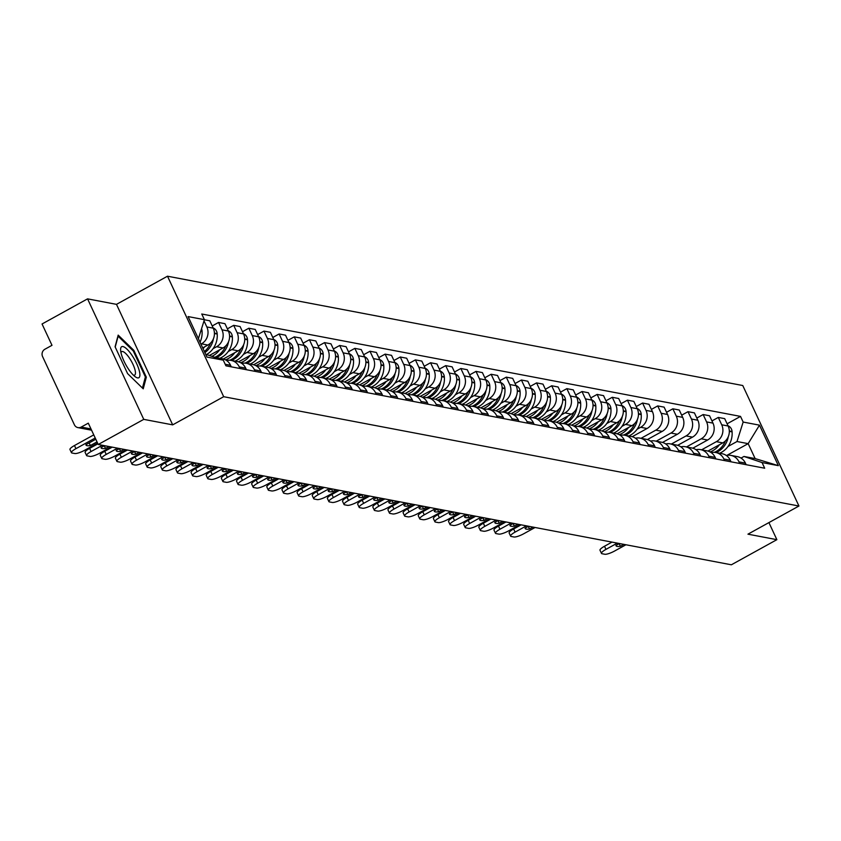 <?xml version="1.0" encoding="UTF-8"?>
<svg xmlns="http://www.w3.org/2000/svg" width="841" height="841" viewBox="0 0 841 841"><rect width="100%" height="100%" fill="white"/><g stroke="black" fill="none" stroke-linecap="round" stroke-linejoin="round"><path stroke-width="1.26" d="M87.559 298.86L143.758 419.365L98.239 444.49L731.365 564.795L776.874 539.67L747.943 534.172L798.95 506.019L742.761 385.525L167.496 276.205L116.489 304.358L87.559 298.86L42.05 323.985L51.995 345.315L44.909 349.225A5.456 5.088 -79.2 0 0 42.576 356.573L74.386 424.779A5.456 5.088 -79.2 0 0 81.209 427.07L90.986 428.931M143.758 419.365L172.678 424.863L223.685 396.7L798.95 506.019M98.239 444.49L88.294 423.16L81.209 427.07M776.874 539.67L768.916 522.597M707.943 451.081L722.776 442.892A12.541 11.69 -79.2 0 0 728.127 425.998L724.7 418.65L718.288 417.43L721.715 424.779A12.541 11.69 100.8 0 1 716.364 441.672L701.604 449.819M739.029 461.898L745.431 463.118A12.541 11.69 -79.2 0 0 737.252 456.6L730.85 455.38A12.541 11.69 100.8 0 1 739.029 461.898L739.765 463.475M745.431 463.118L746.167 464.695M711.959 420.931L718.288 417.43M726.298 455.475A12.541 11.69 100.8 0 1 730.85 455.38M692.805 448.2L707.628 440.011A12.541 11.69 -79.2 0 0 712.979 423.118L709.552 415.769L703.15 414.55L706.577 421.909A12.541 11.69 100.8 0 1 701.226 438.802L686.466 446.949M731.018 461.814L730.282 460.237A12.541 11.69 -79.2 0 0 722.104 453.72L715.702 452.5A12.541 11.69 100.8 0 1 723.88 459.018L724.616 460.595M696.811 418.051L703.15 414.55M711.16 452.595A12.541 11.69 100.8 0 1 715.702 452.5M677.657 445.32L692.49 437.141A12.541 11.69 -79.2 0 0 697.841 420.248L694.414 412.889L688.001 411.68L691.428 419.028A12.541 11.69 100.8 0 1 686.077 435.922L671.318 444.069M715.88 458.934L715.144 457.357A12.541 11.69 -79.2 0 0 706.966 450.839L700.553 449.63A12.541 11.69 100.8 0 1 708.732 456.137L709.468 457.714M681.673 415.17L688.001 411.68M696.012 449.725A12.541 11.69 100.8 0 1 700.553 449.63M662.519 442.44L677.341 434.261A12.541 11.69 -79.2 0 0 682.692 417.367L679.265 410.019L672.863 408.8L676.29 416.148A12.541 11.69 100.8 0 1 670.939 433.041L656.169 441.189M700.732 456.064L699.996 454.476A12.541 11.69 -79.2 0 0 691.817 447.969L685.415 446.75A12.541 11.69 100.8 0 1 693.594 453.267L694.33 454.844M666.524 412.29L672.863 408.8M680.874 446.844A12.541 11.69 100.8 0 1 685.415 446.75M647.37 439.57L662.203 431.38A12.541 11.69 -79.2 0 0 667.554 414.487L664.127 407.139L657.715 405.919L661.142 413.267A12.541 11.69 100.8 0 1 655.791 430.161L641.031 438.308M685.594 453.183L684.858 451.606A12.541 11.69 -79.2 0 0 676.679 445.089L670.266 443.869A12.541 11.69 100.8 0 1 678.445 450.387L679.181 451.964M651.386 409.42L657.715 405.919M665.725 443.964A12.541 11.69 100.8 0 1 670.266 443.869M632.232 436.689L647.055 428.5A12.541 11.69 -79.2 0 0 652.406 411.606L648.979 404.258L642.577 403.039L646.004 410.397A12.541 11.69 100.8 0 1 640.653 427.291L637.11 429.246M670.445 450.303L669.709 448.726A12.541 11.69 -79.2 0 0 661.531 442.208L655.128 440.989A12.541 11.69 100.8 0 1 663.307 447.507L664.043 449.083M636.238 406.539L642.577 403.039M650.587 441.083A12.541 11.69 100.8 0 1 655.128 440.989M617.084 433.809L631.906 425.63A12.541 11.69 -79.2 0 0 637.257 408.737L633.83 401.378L627.428 400.169L630.855 407.517A12.541 11.69 100.8 0 1 625.504 424.411L621.962 426.366M655.307 447.423L654.571 445.846A12.541 11.69 -79.2 0 0 646.393 439.328L639.98 438.119A12.541 11.69 100.8 0 1 648.159 444.626L648.895 446.203M621.1 403.659L627.428 400.169M635.439 438.214A12.541 11.69 100.8 0 1 639.98 438.119M601.946 430.928L616.768 422.75A12.541 11.69 -79.2 0 0 622.119 405.856L618.692 398.508L612.28 397.288L615.717 404.637A12.541 11.69 100.8 0 1 610.356 421.53L606.824 423.486M640.159 444.553L639.423 442.965A12.541 11.69 -79.2 0 0 631.244 436.458L624.842 435.239A12.541 11.69 100.8 0 1 633.021 441.756L633.757 443.333M605.951 400.779L612.28 397.288M620.301 435.333A12.541 11.69 100.8 0 1 624.842 435.239M586.797 428.058L601.62 419.869A12.541 11.69 -79.2 0 0 606.971 402.976L603.544 395.627L597.142 394.408L600.569 401.756A12.541 11.69 100.8 0 1 595.218 418.65L591.675 420.605M625.021 441.672L624.285 440.095A12.541 11.69 -79.2 0 0 616.106 433.578L609.693 432.358A12.541 11.69 100.8 0 1 617.872 438.876L618.608 440.453M590.813 397.909L597.142 394.408M605.152 432.453A12.541 11.69 100.8 0 1 609.693 432.358M571.659 425.178L586.482 416.989A12.541 11.69 -79.2 0 0 591.833 400.095L588.406 392.747L581.993 391.528L585.42 398.886A12.541 11.69 100.8 0 1 580.069 415.78L576.537 417.735M609.872 438.792L609.136 437.215A12.541 11.69 -79.2 0 0 600.958 430.697L594.555 429.478A12.541 11.69 100.8 0 1 602.734 435.995L603.47 437.572M575.665 395.028L581.993 391.528M590.004 429.572A12.541 11.69 100.8 0 1 594.555 429.478M556.511 422.298L571.333 414.119A12.541 11.69 -79.2 0 0 576.684 397.225L573.257 389.867L566.855 388.658L570.282 396.006A12.541 11.69 100.8 0 1 564.931 412.899L561.389 414.855M594.734 435.911L593.998 434.334A12.541 11.69 -79.2 0 0 585.82 427.817L579.407 426.608A12.541 11.69 100.8 0 1 587.586 433.115L588.322 434.692M560.516 392.148L566.855 388.658M574.866 426.702A12.541 11.69 100.8 0 1 579.407 426.608M541.373 419.417L556.195 411.238A12.541 11.69 -79.2 0 0 561.546 394.345L558.119 386.997L551.707 385.777L555.134 393.125A12.541 11.69 100.8 0 1 549.783 410.019L546.24 411.974M579.586 433.041L578.85 431.454A12.541 11.69 -79.2 0 0 570.671 424.947L564.269 423.727A12.541 11.69 100.8 0 1 572.448 430.245L573.184 431.822M545.378 389.267L551.707 385.777M559.717 423.822A12.541 11.69 100.8 0 1 564.269 423.727M526.224 416.547L541.047 408.358A12.541 11.69 -79.2 0 0 546.398 391.464L542.971 384.116L536.569 382.897L539.996 390.245A12.541 11.69 100.8 0 1 534.645 407.139L531.102 409.094M564.448 430.161L563.712 428.584A12.541 11.69 -79.2 0 0 555.533 422.066L549.12 420.847A12.541 11.69 100.8 0 1 557.299 427.365L558.035 428.942M530.229 386.397L536.569 382.897M544.579 420.942A12.541 11.69 100.8 0 1 549.12 420.847M511.076 413.667L525.909 405.478A12.541 11.69 -79.2 0 0 531.26 388.584L527.833 381.236L521.42 380.016L524.847 387.375A12.541 11.69 100.8 0 1 519.496 404.269L515.954 406.224M549.299 427.281L548.563 425.704A12.541 11.69 -79.2 0 0 540.385 419.186L533.982 417.966A12.541 11.69 100.8 0 1 542.161 424.484L542.897 426.061M515.091 383.517L521.42 380.016M529.431 418.061A12.541 11.69 100.8 0 1 533.982 417.966M495.938 410.786L510.76 402.608A12.541 11.69 -79.2 0 0 516.111 385.714L512.684 378.355L506.282 377.146L509.709 384.495A12.541 11.69 100.8 0 1 504.358 401.388L500.815 403.344M534.161 424.4L533.425 422.823A12.541 11.69 -79.2 0 0 525.236 416.306L518.834 415.097A12.541 11.69 100.8 0 1 527.013 421.604L527.749 423.181M499.943 380.637L506.282 377.146M514.293 415.191A12.541 11.69 100.8 0 1 518.834 415.097M480.789 407.906L495.622 399.727A12.541 11.69 -79.2 0 0 500.973 382.834L497.546 375.485L491.133 374.266L494.561 381.614A12.541 11.69 100.8 0 1 489.21 398.508L485.667 400.463M519.013 421.53L518.277 419.943A12.541 11.69 -79.2 0 0 510.098 413.436L503.685 412.216A12.541 11.69 100.8 0 1 511.875 418.734L512.611 420.311M484.805 377.756L491.133 374.266M499.144 412.311A12.541 11.69 100.8 0 1 503.685 412.216M465.651 405.036L480.474 396.847A12.541 11.69 -79.2 0 0 485.825 379.953L482.398 372.605L475.995 371.386L479.423 378.734A12.541 11.69 100.8 0 1 474.072 395.627L470.529 397.583M503.864 418.65L503.128 417.073A12.541 11.69 -79.2 0 0 494.95 410.555L488.547 409.336A12.541 11.69 100.8 0 1 496.726 415.853L497.462 417.43M469.656 374.886L475.995 371.386M484.006 409.43A12.541 11.69 100.8 0 1 488.547 409.336M450.503 402.156L465.336 393.966A12.541 11.69 -79.2 0 0 470.687 377.073L467.26 369.725L460.847 368.505L464.274 375.864A12.541 11.69 100.8 0 1 458.923 392.758L455.38 394.713M488.726 415.769L487.99 414.192A12.541 11.69 -79.2 0 0 479.812 407.675L473.399 406.455A12.541 11.69 100.8 0 1 481.578 412.973L482.314 414.55M454.518 372.006L460.847 368.505M468.858 406.55A12.541 11.69 100.8 0 1 473.399 406.455M435.365 399.275L450.187 391.097A12.541 11.69 -79.2 0 0 455.538 374.203L452.111 366.844L445.709 365.635L449.136 372.983A12.541 11.69 100.8 0 1 443.785 389.877L440.242 391.832M473.578 412.889L472.842 411.312A12.541 11.69 -79.2 0 0 464.663 404.794L458.261 403.585A12.541 11.69 100.8 0 1 466.44 410.093L467.175 411.68M439.37 369.125L445.709 365.635M453.72 403.68A12.541 11.69 100.8 0 1 458.261 403.585M420.216 396.395L435.039 388.216A12.541 11.69 -79.2 0 0 440.4 371.323L436.963 363.974L430.56 362.755L433.988 370.103A12.541 11.69 100.8 0 1 428.637 386.997L425.094 388.952M458.44 410.019L457.704 408.432A12.541 11.69 -79.2 0 0 449.525 401.924L443.112 400.705A12.541 11.69 100.8 0 1 451.291 407.223L452.027 408.8M424.232 366.245L430.56 362.755M438.571 400.8A12.541 11.69 100.8 0 1 443.112 400.705M405.078 393.525L419.901 385.336A12.541 11.69 -79.2 0 0 425.252 368.442L421.825 361.094L415.412 359.874L418.85 367.223A12.541 11.69 100.8 0 1 413.488 384.116L409.956 386.072M443.291 407.139L442.555 405.562A12.541 11.69 -79.2 0 0 434.377 399.044L427.974 397.825A12.541 11.69 100.8 0 1 436.153 404.342L436.889 405.919M409.083 363.375L415.412 359.874M423.433 397.919A12.541 11.69 100.8 0 1 427.974 397.825M389.93 390.645L404.752 382.455A12.541 11.69 -79.2 0 0 410.103 365.562L406.676 358.213L400.274 356.994L403.701 364.353A12.541 11.69 100.8 0 1 398.35 381.246L394.807 383.202M428.153 404.258L427.417 402.681A12.541 11.69 -79.2 0 0 419.239 396.164L412.826 394.944A12.541 11.69 100.8 0 1 421.005 401.462L421.74 403.039M393.945 360.495L400.274 356.994M408.284 395.039A12.541 11.69 100.8 0 1 412.826 394.944M374.792 387.764L389.614 379.585A12.541 11.69 -79.2 0 0 394.965 362.692L391.538 355.333L385.125 354.124L388.553 361.472A12.541 11.69 100.8 0 1 383.202 378.366L379.669 380.321M413.005 401.378L412.269 399.801A12.541 11.69 -79.2 0 0 404.09 393.283L397.688 392.074A12.541 11.69 100.8 0 1 405.867 398.581L406.602 400.169M378.797 357.614L385.125 354.124M393.136 392.169A12.541 11.69 100.8 0 1 397.688 392.074M359.643 384.884L374.466 376.705A12.541 11.69 -79.2 0 0 379.817 359.811L376.39 352.463L369.987 351.244L373.415 358.592A12.541 11.69 100.8 0 1 368.064 375.485L364.521 377.441M397.867 398.508L397.131 396.92A12.541 11.69 -79.2 0 0 388.952 390.413L382.539 389.194A12.541 11.69 100.8 0 1 390.718 395.712L391.454 397.288M363.648 354.734L369.987 351.244M377.998 389.288A12.541 11.69 100.8 0 1 382.539 389.194M344.505 382.014L359.328 373.825A12.541 11.69 -79.2 0 0 364.679 356.931L361.252 349.583L354.839 348.363L358.266 355.711A12.541 11.69 100.8 0 1 352.915 372.605L349.383 374.56M382.718 395.627L381.982 394.051A12.541 11.69 -79.2 0 0 373.803 387.533L367.401 386.313A12.541 11.69 100.8 0 1 375.58 392.831L376.316 394.408M348.51 351.864L354.839 348.363M362.849 386.408A12.541 11.69 100.8 0 1 367.401 386.313M329.357 379.133L344.179 370.944A12.541 11.69 -79.2 0 0 349.53 354.05L346.103 346.702L339.701 345.483L343.128 352.842A12.541 11.69 100.8 0 1 337.777 369.735L334.234 371.69M367.58 392.747L366.844 391.17A12.541 11.69 -79.2 0 0 358.665 384.652L352.253 383.433A12.541 11.69 100.8 0 1 360.432 389.951L361.167 391.528M333.362 348.983L339.701 345.483M347.711 383.528A12.541 11.69 100.8 0 1 352.253 383.433M314.208 376.253L329.041 368.074A12.541 11.69 -79.2 0 0 334.392 351.181L330.965 343.822L324.552 342.613L327.979 349.961A12.541 11.69 100.8 0 1 322.629 366.855L319.086 368.81M352.432 389.867L351.696 388.29A12.541 11.69 -79.2 0 0 343.517 381.772L337.115 380.563A12.541 11.69 100.8 0 1 345.294 387.07L346.029 388.658M318.224 346.103L324.552 342.613M332.563 380.658A12.541 11.69 100.8 0 1 337.115 380.563M299.07 373.372L313.893 365.194A12.541 11.69 -79.2 0 0 319.244 348.3L315.817 340.952L309.414 339.732L312.841 347.081A12.541 11.69 100.8 0 1 307.491 363.974L303.948 365.93M337.294 386.997L336.558 385.409A12.541 11.69 -79.2 0 0 328.379 378.902L321.966 377.683A12.541 11.69 100.8 0 1 330.145 384.2L330.881 385.777M303.075 343.223L309.414 339.732M317.425 377.777A12.541 11.69 100.8 0 1 321.966 377.683M283.922 370.503L298.755 362.313A12.541 11.69 -79.2 0 0 304.106 345.42L300.679 338.071L294.266 336.852L297.693 344.2A12.541 11.69 100.8 0 1 292.342 361.094L288.799 363.049M322.145 384.116L321.409 382.539A12.541 11.69 -79.2 0 0 313.23 376.022L306.828 374.802A12.541 11.69 100.8 0 1 315.007 381.32L315.743 382.897M287.937 340.353L294.266 336.852M302.276 374.897A12.541 11.69 100.8 0 1 306.828 374.802M268.784 367.622L283.606 359.433A12.541 11.69 -79.2 0 0 288.957 342.539L285.53 335.191L279.128 333.972L282.555 341.33A12.541 11.69 100.8 0 1 277.204 358.224L273.661 360.179M306.997 381.236L306.261 379.659A12.541 11.69 -79.2 0 0 298.082 373.141L291.68 371.922A12.541 11.69 100.8 0 1 299.859 378.439L300.594 380.016M272.789 337.472L279.128 333.972M287.138 372.016A12.541 11.69 100.8 0 1 291.68 371.922M253.635 364.742L268.468 356.563A12.541 11.69 -79.2 0 0 273.819 339.669L270.392 332.321L263.979 331.102L267.406 338.45A12.541 11.69 100.8 0 1 262.056 355.344L258.513 357.299M291.859 378.355L291.123 376.779A12.541 11.69 -79.2 0 0 282.944 370.261L276.531 369.052A12.541 11.69 100.8 0 1 284.71 375.559L285.446 377.146M257.651 334.592L263.979 331.102M271.99 369.146A12.541 11.69 100.8 0 1 276.531 369.052M238.497 361.861L253.32 353.683A12.541 11.69 -79.2 0 0 258.671 336.789L255.244 329.441L248.841 328.221L252.268 335.57A12.541 11.69 100.8 0 1 246.918 352.463L243.375 354.418M276.71 375.485L275.974 373.909A12.541 11.69 -79.2 0 0 267.795 367.391L261.393 366.171A12.541 11.69 100.8 0 1 269.572 372.689L270.308 374.266M242.502 331.711L248.841 328.221M256.852 366.266A12.541 11.69 100.8 0 1 261.393 366.171M223.349 358.991L238.182 350.802A12.541 11.69 -79.2 0 0 243.533 333.909L240.095 326.56L233.693 325.341L237.12 332.689A12.541 11.69 100.8 0 1 231.769 349.583L228.226 351.538M261.572 372.605L260.836 371.028A12.541 11.69 -79.2 0 0 252.657 364.51L246.245 363.291A12.541 11.69 100.8 0 1 254.424 369.809L255.159 371.386M227.364 328.842L233.693 325.341M241.703 363.386A12.541 11.69 100.8 0 1 246.245 363.291M209.356 355.48L223.033 347.932A12.541 11.69 -79.2 0 0 228.384 331.028L224.957 323.68L218.544 322.46L221.982 329.819A12.541 11.69 100.8 0 1 216.631 346.713L213.088 348.668M246.424 369.725L245.688 368.148A12.541 11.69 -79.2 0 0 237.509 361.63L231.107 360.411A12.541 11.69 100.8 0 1 239.286 366.928L240.021 368.505M212.216 325.961L218.544 322.46M226.565 360.505A12.541 11.69 100.8 0 1 231.107 360.411M202.702 347.911L207.885 345.052A12.541 11.69 -79.2 0 0 213.236 328.158L209.808 320.81L204.374 319.769M231.286 366.844L230.55 365.267A12.541 11.69 -79.2 0 0 222.371 358.75L215.958 357.541A12.541 11.69 100.8 0 1 219.575 358.918M204.016 320.894L206.833 326.939A12.541 11.69 100.8 0 1 201.483 343.832L200.936 344.127M215.075 357.404A12.541 11.69 100.8 0 1 215.958 357.541M726.971 455.338L748.164 443.649L737 441.525L727.97 446.508M741.037 458.082L743.97 456.463L755.134 458.587L748.164 443.649L759.476 425.157L778.356 465.651L762.041 462.55L743.97 456.463M205.656 354.24L223.286 360.169L225.924 365.824L764.69 468.216L762.041 462.55M223.286 360.169L206.97 357.068L188.09 316.573L204.405 319.675L198.392 338.66M737 441.525L743.16 422.056L740.522 416.4L201.756 314.008L204.405 319.675M743.16 422.056L759.476 425.157M167.496 276.205L223.685 396.7M116.489 304.358L172.678 424.863M127.601 373.614L143.233 388.826L146.334 377.178L133.814 350.319L118.182 335.117L115.08 346.765L127.601 373.614M727.097 423.801L740.522 416.4M778.356 465.651L755.134 458.587M133.057 350.739L133.814 350.319M145.157 377.83L146.334 377.178M716.08 452.574A20.72 19.311 -79.2 0 0 728.285 436.668M728.022 425.777A6.886 6.413 100.8 0 1 732.059 431.486L732.091 431.875A20.72 19.311 100.8 0 1 719.623 453.246M617.305 543.118L605.962 549.383A8.179 1.808 155 0 0 601.462 553.389A8.179 1.808 155 0 0 602.009 553.725L604.826 554.261A8.179 1.808 -25 0 0 614.603 551.023L625.935 544.768M619.386 543.517L615.927 545.431A16.904 3.742 155 0 0 616.001 545.735A16.904 3.742 155 0 0 620.385 546.282L623.854 544.369M725.447 440.894A20.72 19.311 100.8 0 1 714.387 452.332M719.412 444.742A20.72 19.311 100.8 0 1 710.109 451.953M611.996 542.109L604.5 546.251A8.179 1.808 155 0 0 600.001 550.256L601.462 553.389M619.155 543.643L620.385 546.282M132.058 355.428A17.724 5.078 61.1 0 0 120.62 350.224A17.724 5.078 61.1 0 0 128.431 369.02A17.724 5.078 61.1 0 0 135.264 376.768A17.724 5.078 61.1 0 0 139.743 372.994A17.724 5.078 61.1 0 0 132.058 355.428M133.383 375.149A13.424 3.848 61.1 0 0 134.644 375.118A13.424 3.848 61.1 0 0 129.535 358.224A13.424 3.848 61.1 0 0 121.682 351.622A13.424 3.848 61.1 0 0 120.978 352.684M115.217 347.06L118.118 336.2L133.256 350.939L145.388 376.957L142.434 388.048M625.21 435.312A20.72 19.311 -79.2 0 0 637.425 419.407M637.163 408.505A6.886 6.413 100.8 0 1 641.199 414.224L641.22 414.613A20.72 19.311 100.8 0 1 628.763 435.985M526.434 525.856L515.102 532.111A8.179 1.808 155 0 0 510.603 536.127A8.179 1.808 155 0 0 511.149 536.453L513.967 536.989A8.179 1.808 -25 0 0 523.743 533.751L535.076 527.496M528.526 526.256L525.057 528.169A16.904 3.742 155 0 0 525.141 528.463A16.904 3.742 155 0 0 529.525 529.01L532.994 527.097M634.587 423.622A20.72 19.311 100.8 0 1 623.528 435.07M628.553 427.48A20.72 19.311 100.8 0 1 619.239 434.692M521.126 524.847L513.641 528.978A8.179 1.808 155 0 0 509.141 532.994L510.603 536.127M528.295 526.382L529.525 529.01M610.072 432.432A20.72 19.311 -79.2 0 0 622.277 416.526M622.014 405.635A6.886 6.413 100.8 0 1 626.051 411.344L626.082 411.733A20.72 19.311 100.8 0 1 613.615 433.104M511.296 522.976L499.953 529.241A8.179 1.808 155 0 0 495.454 533.247A8.179 1.808 155 0 0 496.011 533.583L498.818 534.109A8.179 1.808 -25 0 0 508.595 530.881L519.938 524.616M513.378 523.375L509.919 525.289A16.904 3.742 155 0 0 509.993 525.583A16.904 3.742 155 0 0 514.387 526.14L517.846 524.227M619.439 420.742A20.72 19.311 100.8 0 1 608.39 432.19M613.415 424.6A20.72 19.311 100.8 0 1 604.101 431.811M505.988 521.967L498.492 526.109A8.179 1.808 155 0 0 493.993 530.114L495.454 533.247M513.157 523.501L514.387 526.14M594.923 429.551A20.72 19.311 -79.2 0 0 607.139 413.646M606.876 402.755A6.886 6.413 100.8 0 1 610.913 408.463L610.934 408.852A20.72 19.311 100.8 0 1 598.466 430.224M496.148 520.095L484.815 526.361A8.179 1.808 155 0 0 480.306 530.366A8.179 1.808 155 0 0 480.863 530.703L483.68 531.239A8.179 1.808 -25 0 0 493.457 528.001L504.789 521.746M498.24 520.495L494.771 522.408A16.904 3.742 155 0 0 494.855 522.713A16.904 3.742 155 0 0 499.239 523.26L502.708 521.346M604.301 417.872A20.72 19.311 100.8 0 1 593.241 429.309M598.266 421.719A20.72 19.311 100.8 0 1 588.952 428.931M490.839 519.086L483.354 523.228A8.179 1.808 155 0 0 478.855 527.233L480.306 530.366M498.009 520.621L499.239 523.26M579.785 426.671A20.72 19.311 -79.2 0 0 591.99 410.765M591.728 399.874A6.886 6.413 100.8 0 1 595.764 405.583L595.796 405.972A20.72 19.311 100.8 0 1 583.328 427.344M481.01 517.226L469.667 523.48A8.179 1.808 155 0 0 465.168 527.496A8.179 1.808 155 0 0 465.725 527.822L468.532 528.358A8.179 1.808 -25 0 0 478.308 525.12L489.651 518.865M483.091 517.614L479.633 519.528A16.904 3.742 155 0 0 479.706 519.833A16.904 3.742 155 0 0 484.09 520.379L487.559 518.466M589.152 414.991A20.72 19.311 100.8 0 1 578.103 426.44M583.118 418.85A20.72 19.311 100.8 0 1 573.814 426.061M475.701 516.216L468.206 520.348A8.179 1.808 155 0 0 463.706 524.364L465.168 527.496M482.871 517.741L484.09 520.379M564.637 423.801A20.72 19.311 -79.2 0 0 576.852 407.896M576.579 396.994A6.886 6.413 100.8 0 1 580.616 402.713L580.647 403.102A20.72 19.311 100.8 0 1 568.18 424.474M465.861 514.345L454.529 520.6A8.179 1.808 155 0 0 450.019 524.616A8.179 1.808 155 0 0 450.576 524.942L453.394 525.478A8.179 1.808 -25 0 0 463.17 522.25L474.503 515.985M467.953 514.745L464.484 516.658A16.904 3.742 155 0 0 464.568 516.952A16.904 3.742 155 0 0 468.952 517.499L472.421 515.586M574.004 412.111A20.72 19.311 100.8 0 1 562.955 423.559M567.98 415.969A20.72 19.311 100.8 0 1 558.666 423.181M460.553 513.336L453.068 517.467A8.179 1.808 155 0 0 448.558 521.483L450.019 524.616M467.722 514.871L468.952 517.499M549.499 420.921A20.72 19.311 -79.2 0 0 561.704 405.015M561.441 394.124A6.886 6.413 100.8 0 1 565.478 399.832L565.509 400.221A20.72 19.311 100.8 0 1 553.042 421.593M450.723 511.465L439.38 517.73A8.179 1.808 155 0 0 434.881 521.735A8.179 1.808 155 0 0 435.428 522.072L438.245 522.597A8.179 1.808 -25 0 0 448.022 519.37L459.365 513.105M452.805 511.864L449.346 513.777A16.904 3.742 155 0 0 449.42 514.072A16.904 3.742 155 0 0 453.804 514.629L457.273 512.716M558.866 409.231A20.72 19.311 100.8 0 1 547.806 420.679M552.831 413.089A20.72 19.311 100.8 0 1 543.528 420.3M445.415 510.455L437.919 514.597A8.179 1.808 155 0 0 433.42 518.603L434.881 521.735M452.574 511.99L453.804 514.629M534.35 418.04A20.72 19.311 -79.2 0 0 546.555 402.135M546.293 391.244A6.886 6.413 100.8 0 1 550.329 396.952L550.361 397.341A20.72 19.311 100.8 0 1 537.893 418.713M435.575 508.584L424.242 514.85A8.179 1.808 155 0 0 419.733 518.855A8.179 1.808 155 0 0 420.29 519.191L423.107 519.727A8.179 1.808 -25 0 0 432.873 516.49L444.216 510.235M437.667 508.984L434.198 510.897A16.904 3.742 155 0 0 434.282 511.202A16.904 3.742 155 0 0 438.666 511.749L442.124 509.835M543.717 406.361A20.72 19.311 100.8 0 1 532.668 417.798M537.693 410.208A20.72 19.311 100.8 0 1 528.379 417.42M430.266 507.586L422.781 511.717A8.179 1.808 155 0 0 418.271 515.722L419.733 518.855M437.436 509.11L438.666 511.749M519.212 415.16A20.72 19.311 -79.2 0 0 531.417 399.254M531.155 388.363A6.886 6.413 100.8 0 1 535.191 394.072L535.223 394.461A20.72 19.311 100.8 0 1 522.755 415.832M420.437 505.714L409.094 511.969A8.179 1.808 155 0 0 404.595 515.985A8.179 1.808 155 0 0 405.141 516.311L407.959 516.847A8.179 1.808 -25 0 0 417.735 513.609L429.068 507.354M422.518 506.103L419.06 508.017A16.904 3.742 155 0 0 419.133 508.321A16.904 3.742 155 0 0 423.517 508.868L426.986 506.955M528.579 403.48A20.72 19.311 100.8 0 1 517.52 414.928M522.545 407.338A20.72 19.311 100.8 0 1 513.241 414.55M415.128 504.705L407.633 508.837A8.179 1.808 155 0 0 403.133 512.852L404.595 515.985M422.287 506.229L423.517 508.868M504.064 412.29A20.72 19.311 -79.2 0 0 516.269 396.384M516.006 385.483A6.886 6.413 100.8 0 1 520.043 391.202L520.074 391.591A20.72 19.311 100.8 0 1 507.607 412.963M405.288 502.834L393.956 509.089A8.179 1.808 155 0 0 389.446 513.105A8.179 1.808 155 0 0 390.003 513.43L392.821 513.967A8.179 1.808 -25 0 0 402.587 510.739L413.93 504.474M407.38 503.233L403.911 505.147A16.904 3.742 155 0 0 403.985 505.441A16.904 3.742 155 0 0 408.379 505.988L411.838 504.074M513.43 400.6A20.72 19.311 100.8 0 1 502.382 412.048M507.407 404.458A20.72 19.311 100.8 0 1 498.093 411.67M399.98 501.825L392.495 505.956A8.179 1.808 155 0 0 387.985 509.972L389.446 513.105M407.149 503.36L408.379 505.988M488.926 409.409A20.72 19.311 -79.2 0 0 501.131 393.504M500.868 382.613A6.886 6.413 100.8 0 1 504.905 388.321L504.936 388.71A20.72 19.311 100.8 0 1 492.469 410.082M390.15 499.953L378.807 506.219A8.179 1.808 155 0 0 374.308 510.224A8.179 1.808 155 0 0 374.855 510.561L377.672 511.086A8.179 1.808 -25 0 0 387.449 507.859L398.781 501.593M392.232 500.353L388.763 502.266A16.904 3.742 155 0 0 388.847 502.561A16.904 3.742 155 0 0 393.231 503.118L396.7 501.204M498.293 397.719A20.72 19.311 100.8 0 1 487.233 409.168M492.258 401.577A20.72 19.311 100.8 0 1 482.955 408.789M384.842 498.944L377.346 503.086A8.179 1.808 155 0 0 372.847 507.091L374.308 510.224M392.001 500.479L393.231 503.118M473.777 406.529A20.72 19.311 -79.2 0 0 485.982 390.623M485.72 379.733A6.886 6.413 100.8 0 1 489.756 385.441L489.788 385.83A20.72 19.311 100.8 0 1 477.32 407.202M375.002 497.073L363.659 503.339A8.179 1.808 155 0 0 359.16 507.344A8.179 1.808 155 0 0 359.717 507.68L362.534 508.216A8.179 1.808 -25 0 0 372.3 504.978L383.643 498.724M377.094 497.473L373.625 499.386A16.904 3.742 155 0 0 373.698 499.691A16.904 3.742 155 0 0 378.093 500.237L381.551 498.324M483.144 394.85A20.72 19.311 100.8 0 1 472.095 406.287M477.12 398.708A20.72 19.311 100.8 0 1 467.806 405.909M369.693 496.074L362.198 500.206A8.179 1.808 155 0 0 357.698 504.211L359.16 507.344M376.863 497.599L378.093 500.237M458.639 403.648A20.72 19.311 -79.2 0 0 470.844 387.743M470.582 376.852A6.886 6.413 100.8 0 1 474.618 382.56L474.65 382.949A20.72 19.311 100.8 0 1 462.182 404.321M359.853 494.203L348.521 500.458A8.179 1.808 155 0 0 344.022 504.474A8.179 1.808 155 0 0 344.568 504.8L347.386 505.336A8.179 1.808 -25 0 0 357.162 502.098L368.495 495.843M361.945 494.592L358.476 496.505A16.904 3.742 155 0 0 358.56 496.81A16.904 3.742 155 0 0 362.944 497.357L366.413 495.444M468.006 391.969A20.72 19.311 100.8 0 1 456.947 403.417M461.972 395.827A20.72 19.311 100.8 0 1 452.668 403.039M354.545 493.194L347.06 497.325A8.179 1.808 155 0 0 342.56 501.341L344.022 504.474M361.714 494.718L362.944 497.357M443.491 400.779A20.72 19.311 -79.2 0 0 455.696 384.873M455.433 373.982A6.886 6.413 100.8 0 1 459.47 379.69L459.501 380.079A20.72 19.311 100.8 0 1 447.034 401.451M344.715 491.323L333.372 497.578A8.179 1.808 155 0 0 328.873 501.593A8.179 1.808 155 0 0 329.43 501.919L332.248 502.455A8.179 1.808 -25 0 0 342.014 499.228L353.357 492.963M346.797 491.722L343.338 493.635A16.904 3.742 155 0 0 343.412 493.93A16.904 3.742 155 0 0 347.806 494.476L351.265 492.563M452.857 389.089A20.72 19.311 100.8 0 1 441.809 400.537M446.834 392.947A20.72 19.311 100.8 0 1 437.52 400.158M339.407 490.314L331.911 494.445A8.179 1.808 155 0 0 327.412 498.461L328.873 501.593M346.576 491.848L347.806 494.476M428.342 397.898A20.72 19.311 -79.2 0 0 440.558 381.993M440.295 371.102A6.886 6.413 100.8 0 1 444.332 376.81L444.363 377.199A20.72 19.311 100.8 0 1 431.896 398.571M329.567 488.442L318.234 494.708A8.179 1.808 155 0 0 313.735 498.713A8.179 1.808 155 0 0 314.282 499.049L317.099 499.575A8.179 1.808 -25 0 0 326.876 496.348L338.208 490.082M331.659 488.842L328.19 490.755A16.904 3.742 155 0 0 328.274 491.049A16.904 3.742 155 0 0 332.658 491.607L336.127 489.693M437.719 386.208A20.72 19.311 100.8 0 1 426.66 397.656M431.685 390.066A20.72 19.311 100.8 0 1 422.371 397.278M324.258 487.433L316.773 491.575A8.179 1.808 155 0 0 312.274 495.58L313.735 498.713M331.428 488.968L332.658 491.607M413.204 395.018A20.72 19.311 -79.2 0 0 425.409 379.112M425.147 368.221A6.886 6.413 100.8 0 1 429.183 373.93L429.215 374.319A20.72 19.311 100.8 0 1 416.747 395.69M314.429 485.562L303.086 491.827A8.179 1.808 155 0 0 298.587 495.833A8.179 1.808 155 0 0 299.144 496.169L301.951 496.705A8.179 1.808 -25 0 0 311.727 493.467L323.07 487.212M316.51 485.961L313.052 487.875A16.904 3.742 155 0 0 313.125 488.179A16.904 3.742 155 0 0 317.52 488.726L320.978 486.813M422.571 383.338A20.72 19.311 100.8 0 1 411.522 394.776M416.547 387.196A20.72 19.311 100.8 0 1 407.233 394.397M309.12 484.563L301.625 488.695A8.179 1.808 155 0 0 297.125 492.7L298.587 495.833M316.29 486.087L317.52 488.726M398.056 392.137A20.72 19.311 -79.2 0 0 410.271 376.232M410.009 365.341A6.886 6.413 100.8 0 1 414.045 371.049L414.066 371.438A20.72 19.311 100.8 0 1 401.599 392.81M299.28 482.692L287.948 488.947A8.179 1.808 155 0 0 283.449 492.963A8.179 1.808 155 0 0 283.995 493.289L286.813 493.825A8.179 1.808 -25 0 0 296.589 490.587L307.922 484.332M301.372 483.081L297.903 484.994A16.904 3.742 155 0 0 297.987 485.299A16.904 3.742 155 0 0 302.371 485.846L305.84 483.932M407.433 380.458A20.72 19.311 100.8 0 1 396.374 391.906M401.399 384.316A20.72 19.311 100.8 0 1 392.085 391.528M293.972 481.683L286.487 485.814A8.179 1.808 155 0 0 281.987 489.83L283.449 492.963M301.141 483.207L302.371 485.846M382.918 389.267A20.72 19.311 -79.2 0 0 395.123 373.362M394.86 362.471A6.886 6.413 100.8 0 1 398.897 368.179L398.928 368.568A20.72 19.311 100.8 0 1 386.461 389.94M284.142 479.812L272.799 486.066A8.179 1.808 155 0 0 268.3 490.082A8.179 1.808 155 0 0 268.857 490.408L271.664 490.944A8.179 1.808 -25 0 0 281.441 487.717L292.784 481.451M286.224 480.211L282.765 482.124A16.904 3.742 155 0 0 282.839 482.419A16.904 3.742 155 0 0 287.223 482.965L290.692 481.052M392.284 377.577A20.72 19.311 100.8 0 1 381.236 389.026M386.261 381.436A20.72 19.311 100.8 0 1 376.947 388.647M278.834 478.802L271.338 482.934A8.179 1.808 155 0 0 266.839 486.95L268.3 490.082M286.003 480.337L287.223 482.965M367.769 386.387A20.72 19.311 -79.2 0 0 379.985 370.482M379.712 359.591A6.886 6.413 100.8 0 1 383.759 365.299L383.78 365.688A20.72 19.311 100.8 0 1 371.312 387.06M268.994 476.931L257.661 483.197A8.179 1.808 155 0 0 253.152 487.202A8.179 1.808 155 0 0 253.709 487.538L256.526 488.064A8.179 1.808 -25 0 0 266.303 484.837L277.635 478.571M271.086 477.331L267.617 479.244A16.904 3.742 155 0 0 267.701 479.549A16.904 3.742 155 0 0 272.085 480.095L275.554 478.182M377.146 374.697A20.72 19.311 100.8 0 1 366.087 386.145M371.112 378.555A20.72 19.311 100.8 0 1 361.798 385.767M263.685 475.922L256.2 480.064A8.179 1.808 155 0 0 251.69 484.069L253.152 487.202M270.855 477.457L272.085 480.095M352.631 383.507A20.72 19.311 -79.2 0 0 364.836 367.601M364.574 356.71A6.886 6.413 100.8 0 1 368.61 362.418L368.642 362.807A20.72 19.311 100.8 0 1 356.174 384.179M253.856 474.061L242.513 480.316A8.179 1.808 155 0 0 238.014 484.321A8.179 1.808 155 0 0 238.571 484.658L241.378 485.194A8.179 1.808 -25 0 0 251.154 481.956L262.497 475.701M255.937 474.45L252.479 476.363A16.904 3.742 155 0 0 252.552 476.668A16.904 3.742 155 0 0 256.936 477.215L260.405 475.302M361.998 371.827A20.72 19.311 100.8 0 1 350.939 383.265M355.964 375.685A20.72 19.311 100.8 0 1 346.66 382.886M248.547 473.052L241.052 477.183A8.179 1.808 155 0 0 236.552 481.189L238.014 484.321M255.717 474.576L256.936 477.215M337.483 380.626A20.72 19.311 -79.2 0 0 349.688 364.721M349.425 353.83A6.886 6.413 100.8 0 1 353.462 359.538L353.493 359.927A20.72 19.311 100.8 0 1 341.025 381.299M238.707 471.181L227.375 477.436A8.179 1.808 155 0 0 222.865 481.451A8.179 1.808 155 0 0 223.422 481.777L226.24 482.314A8.179 1.808 -25 0 0 236.006 479.076L247.349 472.821M240.799 471.57L237.33 473.483A16.904 3.742 155 0 0 237.414 473.788A16.904 3.742 155 0 0 241.798 474.335L245.257 472.421M346.849 368.947A20.72 19.311 100.8 0 1 335.801 380.395M340.826 372.805A20.72 19.311 100.8 0 1 331.512 380.016M233.399 470.172L225.914 474.303A8.179 1.808 155 0 0 221.404 478.319L222.865 481.451M240.568 471.696L241.798 474.335M322.345 377.756A20.72 19.311 -79.2 0 0 334.55 361.851M334.287 350.96A6.886 6.413 100.8 0 1 338.324 356.668L338.355 357.057A20.72 19.311 100.8 0 1 325.887 378.429M223.569 468.3L212.226 474.555A8.179 1.808 155 0 0 207.727 478.571A8.179 1.808 155 0 0 208.274 478.897L211.091 479.433A8.179 1.808 -25 0 0 220.868 476.206L232.2 469.94M225.651 468.7L222.192 470.613A16.904 3.742 155 0 0 222.266 470.907A16.904 3.742 155 0 0 226.649 471.454L230.119 469.541M331.711 366.066A20.72 19.311 100.8 0 1 320.652 377.514M325.677 369.924A20.72 19.311 100.8 0 1 316.374 377.136M218.261 467.291L210.765 471.423A8.179 1.808 155 0 0 206.266 475.438L207.727 478.571M225.42 468.826L226.649 471.454M307.196 374.876A20.72 19.311 -79.2 0 0 319.401 358.97M319.138 348.079A6.886 6.413 100.8 0 1 323.175 353.788L323.207 354.177A20.72 19.311 100.8 0 1 310.739 375.549M208.421 465.42L197.088 471.685A8.179 1.808 155 0 0 192.578 475.691A8.179 1.808 155 0 0 193.136 476.027L195.953 476.553A8.179 1.808 -25 0 0 205.719 473.325L217.062 467.06M210.513 465.819L207.044 467.733A16.904 3.742 155 0 0 207.117 468.038A16.904 3.742 155 0 0 211.511 468.584L214.97 466.671M316.563 363.186A20.72 19.311 100.8 0 1 305.514 374.634M310.539 367.044A20.72 19.311 100.8 0 1 301.225 374.256M203.112 464.411L195.627 468.553A8.179 1.808 155 0 0 191.117 472.558L192.578 475.691M210.282 465.946L211.511 468.584M292.058 371.995A20.72 19.311 -79.2 0 0 304.263 356.09M304 345.199A6.886 6.413 100.8 0 1 308.037 350.907L308.069 351.296A20.72 19.311 100.8 0 1 295.601 372.668M193.283 462.55L181.94 468.805A8.179 1.808 155 0 0 177.44 472.81A8.179 1.808 155 0 0 177.987 473.147L180.804 473.683A8.179 1.808 -25 0 0 190.581 470.445L201.914 464.19M195.364 462.939L191.895 464.852A16.904 3.742 155 0 0 191.979 465.157A16.904 3.742 155 0 0 196.363 465.704L199.832 463.79M301.425 360.316A20.72 19.311 100.8 0 1 290.366 371.754M295.391 364.174A20.72 19.311 100.8 0 1 286.087 371.375M187.974 461.541L180.479 465.672A8.179 1.808 155 0 0 175.979 469.677L177.44 472.81M195.133 463.065L196.363 465.704M276.91 369.115A20.72 19.311 -79.2 0 0 289.115 353.209M288.852 342.319A6.886 6.413 100.8 0 1 292.889 348.027L292.92 348.416A20.72 19.311 100.8 0 1 280.452 369.788M178.134 459.67L166.791 465.925A8.179 1.808 155 0 0 162.292 469.94A8.179 1.808 155 0 0 162.849 470.266L165.666 470.802A8.179 1.808 -25 0 0 175.433 467.564L186.776 461.31M180.226 460.059L176.757 461.972A16.904 3.742 155 0 0 176.831 462.277A16.904 3.742 155 0 0 181.225 462.823L184.684 460.91M286.276 357.436A20.72 19.311 100.8 0 1 275.228 368.884M280.253 361.294A20.72 19.311 100.8 0 1 270.939 368.505M172.826 458.66L165.341 462.792A8.179 1.808 155 0 0 160.831 466.808L162.292 469.94M179.995 460.185L181.225 462.823M261.772 366.245A20.72 19.311 -79.2 0 0 273.977 350.34M273.714 339.449A6.886 6.413 100.8 0 1 277.751 345.157L277.782 345.546A20.72 19.311 100.8 0 1 265.314 366.918M162.986 456.789L151.653 463.044A8.179 1.808 155 0 0 147.154 467.06A8.179 1.808 155 0 0 147.701 467.386L150.518 467.922A8.179 1.808 -25 0 0 160.295 464.695L171.627 458.429M165.078 457.189L161.609 459.102A16.904 3.742 155 0 0 161.693 459.396A16.904 3.742 155 0 0 166.076 459.943L169.546 458.03M271.138 354.555A20.72 19.311 100.8 0 1 260.079 366.003M265.104 358.413A20.72 19.311 100.8 0 1 255.801 365.625M157.677 455.78L150.192 459.911A8.179 1.808 155 0 0 145.693 463.927L147.154 467.06M164.847 457.315L166.076 459.943M246.623 363.365A20.72 19.311 -79.2 0 0 258.828 347.459M258.565 336.568A6.886 6.413 100.8 0 1 262.602 342.276L262.634 342.665A20.72 19.311 100.8 0 1 250.166 364.037M147.848 453.909L136.505 460.174A8.179 1.808 155 0 0 132.005 464.179A8.179 1.808 155 0 0 132.563 464.516L135.38 465.041A8.179 1.808 -25 0 0 145.146 461.814L156.489 455.549M149.929 454.308L146.471 456.221A16.904 3.742 155 0 0 146.544 456.526A16.904 3.742 155 0 0 150.938 457.073L154.397 455.16M255.99 351.675A20.72 19.311 100.8 0 1 244.941 363.123M249.966 355.533A20.72 19.311 100.8 0 1 240.652 362.744M142.539 452.9L135.044 457.041A8.179 1.808 155 0 0 130.544 461.047L132.005 464.179M149.709 454.434L150.938 457.073M231.485 360.484A20.72 19.311 -79.2 0 0 243.69 344.579M243.427 333.688A6.886 6.413 100.8 0 1 247.464 339.396L247.496 339.785A20.72 19.311 100.8 0 1 235.028 361.157M132.699 451.039L121.367 457.294A8.179 1.808 155 0 0 116.867 461.299A8.179 1.808 155 0 0 117.414 461.635L120.231 462.172A8.179 1.808 -25 0 0 130.008 458.934L141.341 452.679M134.791 451.428L131.322 453.341A16.904 3.742 155 0 0 131.406 453.646A16.904 3.742 155 0 0 135.79 454.193L139.259 452.279M240.852 348.805A20.72 19.311 100.8 0 1 229.793 360.242M234.818 352.663A20.72 19.311 100.8 0 1 225.514 359.864M127.39 450.03L119.906 454.161A8.179 1.808 155 0 0 115.406 458.166L116.867 461.299M134.56 451.554L135.79 454.193M216.337 357.604A20.72 19.311 -79.2 0 0 228.542 341.698M228.279 330.807A6.886 6.413 100.8 0 1 232.316 336.516L232.347 336.905A20.72 19.311 100.8 0 1 219.879 358.277M117.561 448.158L106.218 454.413A8.179 1.808 155 0 0 101.719 458.429A8.179 1.808 155 0 0 102.276 458.755L105.083 459.291A8.179 1.808 -25 0 0 114.86 456.053L126.203 449.798M119.643 448.558L116.184 450.461A16.904 3.742 155 0 0 116.258 450.765A16.904 3.742 155 0 0 120.652 451.312L124.111 449.399M225.703 345.924A20.72 19.311 100.8 0 1 214.791 357.309M219.68 349.782A20.72 19.311 100.8 0 1 211.9 356.342M112.252 447.149L104.757 451.281A8.179 1.808 155 0 0 100.258 455.296L101.719 458.429M119.422 448.674L120.652 451.312M204.899 352.631A20.72 19.311 -79.2 0 0 213.404 338.828M213.141 327.937A6.886 6.413 100.8 0 1 217.178 333.646L217.199 334.035A20.72 19.311 100.8 0 1 206.518 354.524M102.413 445.278L91.08 451.533A8.179 1.808 155 0 0 86.581 455.549A8.179 1.808 155 0 0 87.128 455.875L89.945 456.411A8.179 1.808 -25 0 0 99.722 453.183L111.054 446.918M104.505 445.677L101.036 447.591A16.904 3.742 155 0 0 101.12 447.885A16.904 3.742 155 0 0 105.503 448.432L108.973 446.518M210.565 343.044A20.72 19.311 100.8 0 1 204.395 351.527M204.531 346.902A20.72 19.311 100.8 0 1 203.08 348.71M97.924 443.817L89.619 448.4A8.179 1.808 155 0 0 85.12 452.416L86.581 455.549M104.273 445.804L105.503 448.432M201.546 328.673A6.886 6.413 100.8 0 1 202.029 330.765L202.061 331.154A20.72 19.311 100.8 0 1 200.042 342.213M95.222 438.014L75.932 448.663A8.179 1.808 155 0 0 71.432 452.668A8.179 1.808 155 0 0 71.99 453.005L74.796 453.53A8.179 1.808 -25 0 0 84.573 450.303L97.598 443.112M95.8 439.244L85.898 444.71A16.904 3.742 155 0 0 85.971 445.015A16.904 3.742 155 0 0 90.365 445.562L97.03 441.882M93.761 434.881L74.471 445.53A8.179 1.808 155 0 0 69.971 449.536L71.432 452.668M89.135 442.923L90.365 445.562M201.483 343.832L207.885 345.052M216.631 346.713L223.033 347.932M231.769 349.583L238.182 350.802M246.918 352.463L253.32 353.683M262.056 355.344L268.468 356.563M277.204 358.224L283.606 359.433M292.342 361.094L298.755 362.313M307.491 363.974L313.893 365.194M322.629 366.855L329.041 368.074M337.777 369.735L344.179 370.944M352.915 372.605L359.328 373.825M368.064 375.485L374.466 376.705M383.202 378.366L389.614 379.585M398.35 381.246L404.752 382.455M413.488 384.116L419.901 385.336M428.637 386.997L435.039 388.216M443.785 389.877L450.187 391.097M458.923 392.758L465.336 393.966M474.072 395.627L480.474 396.847M489.21 398.508L495.622 399.727M504.358 401.388L510.76 402.608M519.496 404.269L525.909 405.478M534.645 407.139L541.047 408.358M549.783 410.019L556.195 411.238M564.931 412.899L571.333 414.119M580.069 415.78L586.482 416.989M595.218 418.65L601.62 419.869M610.356 421.53L616.768 422.75M625.504 424.411L631.906 425.63M640.653 427.291L647.055 428.5M655.791 430.161L662.203 431.38M670.939 433.041L677.341 434.261M686.077 435.922L692.49 437.141M701.226 438.802L707.628 440.011M716.364 441.672L722.776 442.892M239.286 366.928L245.688 368.148M254.424 369.809L260.836 371.028M269.572 372.689L275.974 373.909M284.71 375.559L291.123 376.779M299.859 378.439L306.261 379.659M315.007 381.32L321.409 382.539M330.145 384.2L336.558 385.409M345.294 387.07L351.696 388.29M360.432 389.951L366.844 391.17M375.58 392.831L381.982 394.051M390.718 395.712L397.131 396.92M405.867 398.581L412.269 399.801M421.005 401.462L427.417 402.681M436.153 404.342L442.555 405.562M451.291 407.223L457.704 408.432M466.44 410.093L472.842 411.312M481.578 412.973L487.99 414.192M496.726 415.853L503.128 417.073M511.875 418.734L518.277 419.943M527.013 421.604L533.425 422.823M542.161 424.484L548.563 425.704M557.299 427.365L563.712 428.584M572.448 430.245L578.85 431.454M587.586 433.115L593.998 434.334M602.734 435.995L609.136 437.215M617.872 438.876L624.285 440.095M633.021 441.756L639.423 442.965M648.159 444.626L654.571 445.846M663.307 447.507L669.709 448.726M678.445 450.387L684.858 451.606M693.594 453.267L699.996 454.476M708.732 456.137L715.144 457.357M723.88 459.018L730.282 460.237M225.188 364.248L230.55 365.267M221.982 329.819L228.384 331.028M237.12 332.689L243.533 333.909M252.268 335.57L258.671 336.789M267.406 338.45L273.819 339.669M282.555 341.33L288.957 342.539M297.693 344.2L304.106 345.42M312.841 347.081L319.244 348.3M327.979 349.961L334.392 351.181M343.128 352.842L349.53 354.05M358.266 355.711L364.679 356.931M373.415 358.592L379.817 359.811M388.553 361.472L394.965 362.692M403.701 364.353L410.103 365.562M418.85 367.223L425.252 368.442M433.988 370.103L440.4 371.323M449.136 372.983L455.538 374.203M464.274 375.864L470.687 377.073M479.423 378.734L485.825 379.953M494.561 381.614L500.973 382.834M509.709 384.495L516.111 385.714M524.847 387.375L531.26 388.584M539.996 390.245L546.398 391.464M555.134 393.125L561.546 394.345M570.282 396.006L576.684 397.225M585.42 398.886L591.833 400.095M600.569 401.756L606.971 402.976M615.717 404.637L622.119 405.856M630.855 407.517L637.257 408.737M646.004 410.397L652.406 411.606M661.142 413.267L667.554 414.487M676.29 416.148L682.692 417.367M691.428 419.028L697.841 420.248M706.577 421.909L712.979 423.118M721.715 424.779L728.127 425.998M206.833 326.939L213.236 328.158M729.326 431.349L732.091 431.875M729.315 430.97L732.059 431.486M604.5 546.251L605.962 549.383M638.466 414.087L641.22 414.613M638.456 413.698L641.199 414.224M513.641 528.978L515.102 532.111M623.318 411.207L626.082 411.733M623.307 410.818L626.051 411.344M498.492 526.109L499.953 529.241M608.18 408.327L610.934 408.852M608.169 407.948L610.913 408.463M483.354 523.228L484.815 526.361M593.031 405.446L595.796 405.972M593.021 405.068L595.764 405.583M468.206 520.348L469.667 523.48M577.893 402.576L580.647 403.102M577.883 402.187L580.616 402.713M453.068 517.467L454.529 520.6M562.745 399.696L565.509 400.221M562.734 399.307L565.478 399.832M437.919 514.597L439.38 517.73M547.607 396.815L550.361 397.341M547.596 396.437L550.329 396.952M422.781 511.717L424.242 514.85M532.458 393.935L535.223 394.461M532.448 393.556L535.191 394.072M407.633 508.837L409.094 511.969M517.31 391.065L520.074 391.591M517.31 390.676L520.043 391.202M392.495 505.956L393.956 509.089M502.172 388.185L504.936 388.71M502.161 387.796L504.905 388.321M377.346 503.086L378.807 506.219M487.023 385.304L489.788 385.83M487.013 384.926L489.756 385.441M362.198 500.206L363.659 503.339M471.885 382.424L474.65 382.949M471.875 382.045L474.618 382.56M347.06 497.325L348.521 500.458M456.737 379.554L459.501 380.079M456.726 379.165L459.47 379.69M331.911 494.445L333.372 497.578M441.599 376.673L444.363 377.199M441.588 376.284L444.332 376.81M316.773 491.575L318.234 494.708M426.45 373.793L429.215 374.319M426.44 373.415L429.183 373.93M301.625 488.695L303.086 491.827M411.312 370.913L414.066 371.438M411.302 370.534L414.045 371.049M286.487 485.814L287.948 488.947M396.164 368.043L398.928 368.568M396.153 367.654L398.897 368.179M271.338 482.934L272.799 486.066M381.026 365.162L383.78 365.688M381.015 364.773L383.759 365.299M256.2 480.064L257.661 483.197M365.877 362.282L368.642 362.807M365.867 361.903L368.61 362.418M241.052 477.183L242.513 480.316M350.739 359.401L353.493 359.927M350.729 359.023L353.462 359.538M225.914 474.303L227.375 477.436M335.591 356.531L338.355 357.057M335.58 356.142L338.324 356.668M210.765 471.423L212.226 474.555M320.442 353.651L323.207 354.177M320.442 353.262L323.175 353.788M195.627 468.553L197.088 471.685M305.304 350.771L308.069 351.296M305.294 350.392L308.037 350.907M180.479 465.672L181.94 468.805M290.156 347.89L292.92 348.416M290.145 347.512L292.889 348.027M165.341 462.792L166.791 465.925M275.018 345.02L277.782 345.546M275.007 344.631L277.751 345.157M150.192 459.911L151.653 463.044M259.869 342.14L262.634 342.665M259.858 341.751L262.602 342.276M135.044 457.041L136.505 460.174M244.731 339.259L247.496 339.785M244.72 338.881L247.464 339.396M119.906 454.161L121.367 457.294M229.582 336.379L232.347 336.905M229.572 336.001L232.316 336.516M104.757 451.281L106.218 454.413M214.444 333.509L217.199 334.035M214.434 333.12L217.178 333.646M89.619 448.4L91.08 451.533M200.841 330.923L202.061 331.154M200.957 330.555L202.029 330.765M74.471 445.53L75.932 448.663M91.585 430.203L77.94 427.606"/></g></svg>
